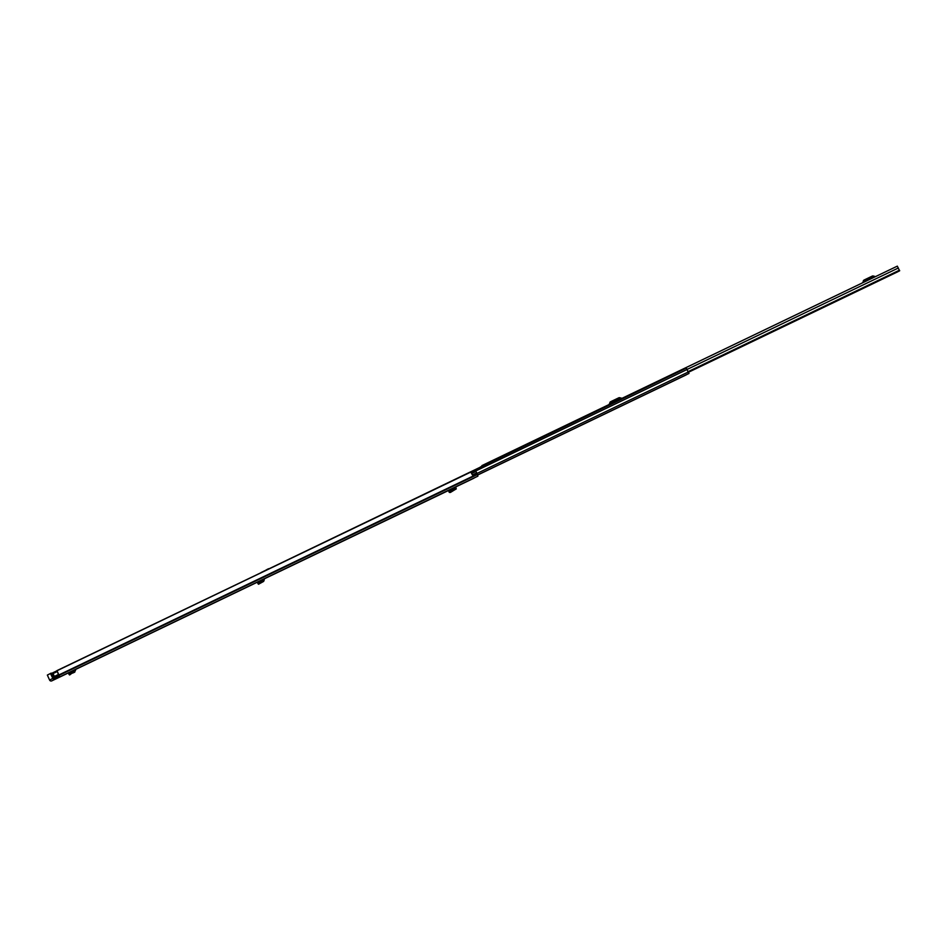 <?xml version="1.0" encoding="UTF-8"?>
<svg xmlns="http://www.w3.org/2000/svg" width="947" height="947" viewBox="0 0 947 947"><rect width="100%" height="100%" fill="white"/><g stroke="black" fill="none" stroke-linecap="round" stroke-linejoin="round"><path stroke-width="1.42" d="M268.984 576.534L267.078 577.445L268.984 576.534M68.859 672.607L73.108 670.559M68.125 672.986L74.292 669.979L74.458 671.056L71.57 672.157L72.067 673.116L74.837 672.05L74.576 670.807L73.404 671.411L73.12 670.594M75.287 669.647L74.292 669.979L75.287 669.647L75.571 670.464L73.913 672.536M443.018 492.961L444.912 492.049L443.018 492.961M458.324 485.61L460.23 484.698L458.324 485.61M448.298 490.428L450.192 489.492M56.015 678.845L51.813 680.857A1.681 1.645 -117.4 0 1 49.599 680.064L47.35 675.069L51.256 673.08L51.742 673.743L50.795 674.205L50.309 673.53L51.256 673.08M473.938 478.188L455.614 486.995L477.915 476.14L476.815 472.825L472.387 474.956L470.801 472.068L57.045 670.725L59.732 676.927L477.915 476.14M59.472 677.058L58.619 677.472L58.158 676.513L59.01 676.099L59.732 676.927M50.795 674.205L52.819 678.395A1.681 1.645 62.6 0 0 55.033 679.2L58.619 677.472M450.736 489.623L455.093 487.527L450.583 489.291M78.139 668.156L80.033 667.244L78.139 668.156M257.809 581.884L262.07 579.872L262.236 580.937M257.075 582.263L263.017 579.375L263.183 580.452L260.295 581.553L260.78 582.5L260.295 581.553L257.821 583.435L260.176 581.624M264.012 579.043L263.017 579.375L264.012 579.043L264.296 579.86L263.562 581.446L263.302 580.203L262.355 580.689M58.158 676.513L54.571 678.241A0.616 0.604 62.6 0 1 53.754 677.945L51.742 673.743M57.045 670.725L59.01 676.099M471.689 473.476L475.868 471.464L476.815 472.837M55.186 677.945L52.594 672.879L54.985 678.04M56.927 670.63L470.801 472.068M52.594 672.879L56.927 670.796M471.949 473.985L472.458 474.921M450.476 489.563L263.988 578.996L448.629 490.262M454.939 487.22L455.602 486.9L455.022 487.385M448.653 490.309L449.458 492.18L448.819 490.155M449.209 491.067L455.981 487.812L456.217 488.936L455.649 487.078M449.269 492.061L450.334 492.487L455.862 489.126M449.269 492.014L450.334 492.487M448.866 491.576L449.849 491.706L448.866 491.576M449.233 492.038L448.771 491.055M71.451 672.228L68.859 674.157L71.451 672.228L72.067 673.116M72.055 673.116L69.557 674.962L70.137 674.406L69.557 674.962L68.871 674.157M69.545 674.962L68.847 674.157L69.439 673.601M70.445 672.737L71.487 672.204M71.747 673.388L73.795 672.607M260.532 582.725L263.692 581.387L258.519 584.24L259.087 583.672L258.507 584.24L257.821 583.435L258.389 582.867M259.407 582.014L260.212 581.6M480.389 466.978L482.319 466.054M897.318 266.143L481.893 465.604L897.318 266.143L899.496 270.664M874.057 277.317L872.72 277.057L865.321 280.608L864.694 281.804M873.158 277.743L872.14 277.471L872.992 277.033M868.079 279.306L869.879 278.442L868.079 279.306M862.279 282.964A0.983 0.971 62.6 0 0 862.516 282.644L863.356 282.206A0.983 0.971 -117.4 0 1 863.037 282.608M875.715 276.512A0.983 0.971 -117.4 0 1 875.194 276.524L873.252 276.003A1.468 1.444 62.6 0 0 872.258 276.098L864.871 279.649A1.468 1.444 62.6 0 0 864.173 280.359L862.516 282.644M863.321 280.809A1.468 1.444 -117.4 0 1 864.019 280.087L864.789 279.685M871.867 277.495L865.203 280.703M864.871 279.649A1.468 1.444 62.6 0 0 864.824 279.673L863.984 280.111M864.173 280.359L863.356 282.206M620.581 399.018L619.243 398.758L611.857 402.309L611.217 403.517M619.681 399.445L618.675 399.184L619.527 398.734M614.603 401.019L616.414 400.143L614.603 401.019M608.803 404.665A0.983 0.971 62.6 0 0 609.039 404.345L609.892 403.907A0.983 0.971 -117.4 0 1 609.56 404.31M622.238 398.225A0.983 0.971 -117.4 0 1 621.729 398.225L619.776 397.716A1.468 1.444 62.6 0 0 618.782 397.811L611.395 401.35A1.468 1.444 62.6 0 0 610.708 402.073L609.039 404.345M609.856 402.511A1.468 1.444 -117.4 0 1 610.543 401.8L611.312 401.398M618.391 399.208L611.738 402.404M610.708 402.073L609.892 403.907M622.96 405.174L612.153 410.359M679.035 378.255L686.208 374.787M269.422 568.602L686.421 368.052L688.777 373.556L477.643 474.932L688.623 373.627M683.947 375.876L680.538 377.533M689.014 373.426L624.57 404.405M678.999 378.327L623.043 405.127M686.421 368.052L268.96 568.827M686.007 374.976L477.679 475.027L686.007 374.988M686.078 368.217L681.438 370.443M267.468 569.171L268.356 568.981M268.936 568.709L261.159 572.509M55.033 679.2L51.813 680.857M55.755 678.987L73.132 670.642L55.755 678.987M75.275 669.612L262.082 579.907L75.275 669.612M54.334 676.454L58.678 674.382M53.02 673.589L57.305 671.53L53.02 673.577M54.855 677.365L59.081 675.329M54.938 677.519L59.152 675.495M59.069 674.856L477.264 474.056M59.176 675.116L477.371 474.329M59.259 675.282L477.442 474.494M52.843 673.163L57.045 671.151M57.009 671.068L52.795 673.092M52.819 678.395L49.599 680.064M456.217 488.936L449.529 492.144M75.571 670.464L74.576 670.807M71.238 673.826L70.54 673.033M70.35 674.548L69.652 673.743M73.665 672.666L74.837 672.05M264.296 579.86L263.302 580.203M259.952 583.222L259.265 582.417M259.076 583.944L258.377 583.139M262.627 581.932L263.562 581.446M688.209 371.615L899.461 270.191M687.202 369.389L898.383 267.989M899.591 270.451L688.374 371.863M688.457 371.993L899.638 270.593M477.679 475.003L686.173 374.894L477.679 475.003M477.667 474.992L612.129 410.442M471.44 473.038L687.214 369.437M477.051 473.429L688.422 371.934M266.178 569.94L266.983 569.561L266.178 569.94M268.321 568.91L268.924 568.626L268.321 568.91M449.387 492.452L448.902 491.671M449.505 492.18L456.265 488.936M70.409 672.761L71.534 672.181M258.495 584.24L257.809 583.435M259.36 582.038L260.247 581.576M688.587 372.207L897.934 271.694M688.564 372.159L899.65 270.806M611.36 401.374L610.507 401.812M477.655 474.944L613.656 409.649M477.679 475.027L685.77 375.107"/></g></svg>
